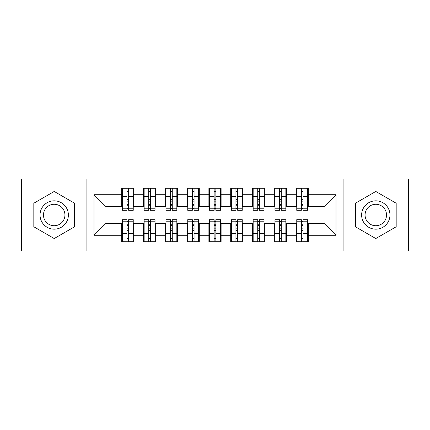 <?xml version="1.0" encoding="UTF-8"?>
<svg xmlns="http://www.w3.org/2000/svg" width="430" height="430" viewBox="0 0 430 430"><rect width="100%" height="100%" fill="white"/><g stroke="black" fill="none" stroke-linecap="round" stroke-linejoin="round"><path stroke-width="0.64" d="M343.092 250.975L408.5 250.975L408.5 179.025L343.092 179.025L343.092 250.975L86.908 250.975L86.908 179.025L21.5 179.025L21.5 250.975L86.908 250.975M301.339 201.154L303.085 201.154L301.339 201.154M303.085 228.846L301.339 228.846L303.085 228.846M279.538 201.154L281.279 201.154L279.538 201.154M281.279 228.846L279.538 228.846L281.279 228.846M257.731 201.154L259.478 201.154L257.731 201.154M259.478 228.846L257.731 228.846L259.478 228.846M235.93 201.154L237.677 201.154L235.93 201.154M237.677 228.846L235.93 228.846L237.677 228.846M214.129 201.154L215.871 201.154L214.129 201.154M215.871 228.846L214.129 228.846L215.871 228.846M192.323 201.154L194.07 201.154L192.323 201.154M194.07 228.846L192.323 228.846L194.07 228.846M170.522 201.154L172.269 201.154L170.522 201.154M172.269 228.846L170.522 228.846L172.269 228.846M148.721 201.154L150.462 201.154L148.721 201.154M150.462 228.846L148.721 228.846L150.462 228.846M343.092 179.025L86.908 179.025M122.34 206.717L105.984 206.717L93.993 194.725L93.993 235.275L121.685 235.275L121.685 242.036L133.891 242.036L133.891 235.275L143.486 235.275L143.486 242.036L155.698 242.036L155.698 235.275L165.292 235.275L165.292 242.036L177.499 242.036L177.499 235.275L187.093 235.275L187.093 242.036L199.3 242.036L199.3 235.275L208.894 235.275L208.894 242.036L221.106 242.036L221.106 235.275L230.7 235.275L230.7 242.036L242.907 242.036L242.907 235.275L252.501 235.275L252.501 242.036L264.708 242.036L264.708 235.275L274.302 235.275L274.302 242.036L286.514 242.036L286.514 235.275L296.109 235.275L296.109 242.036L308.315 242.036L308.315 223.283L324.016 223.283L324.016 206.717L307.66 206.717M93.993 194.725L121.685 194.725L121.685 206.717M324.016 206.717L336.007 194.725L308.315 194.725L308.315 187.964L296.109 187.964L296.109 194.725L286.514 194.725L286.514 187.964L274.302 187.964L274.302 194.725L264.708 194.725L264.708 187.964L252.501 187.964L252.501 194.725L242.907 194.725L242.907 187.964L230.7 187.964L230.7 194.725L221.106 194.725L221.106 187.964L208.894 187.964L208.894 194.725L199.3 194.725L199.3 187.964L187.093 187.964L187.093 194.725L177.499 194.725L177.499 187.964L165.292 187.964L165.292 194.725L155.698 194.725L155.698 187.964L143.486 187.964L143.486 194.725L133.891 194.725L133.891 187.964L121.685 187.964L121.685 194.725M336.007 194.725L336.007 235.275L308.315 235.275M286.514 235.275L286.514 223.283L296.759 223.283M296.109 235.275L296.109 223.283M308.315 194.725L308.315 206.717M264.708 235.275L264.708 223.283L274.958 223.283M274.302 235.275L274.302 223.283M296.109 194.725L296.109 206.717L285.859 206.717M286.514 194.725L286.514 206.717M242.907 235.275L242.907 223.283L253.157 223.283M252.501 235.275L252.501 223.283M274.302 194.725L274.302 206.717L264.058 206.717M264.708 194.725L264.708 206.717M221.106 235.275L221.106 223.283L231.351 223.283M230.7 235.275L230.7 223.283M252.501 194.725L252.501 206.717L242.251 206.717M242.907 194.725L242.907 206.717M199.3 235.275L199.3 223.283L209.55 223.283M208.894 235.275L208.894 223.283M230.7 194.725L230.7 206.717L220.45 206.717M221.106 194.725L221.106 206.717M177.499 235.275L177.499 223.283L187.749 223.283M187.093 235.275L187.093 223.283M208.894 194.725L208.894 206.717L198.649 206.717M199.3 194.725L199.3 206.717M155.698 235.275L155.698 223.283L165.942 223.283M165.292 235.275L165.292 223.283M187.093 194.725L187.093 206.717L176.843 206.717M177.499 194.725L177.499 206.717M133.891 235.275L133.891 223.283L144.141 223.283M143.486 235.275L143.486 223.283M165.292 194.725L165.292 206.717L155.042 206.717M155.698 194.725L155.698 206.717M126.915 201.154L128.661 201.154L126.915 201.154M128.661 228.846L126.915 228.846L128.661 228.846M93.993 235.275L105.984 223.283L122.34 223.283M121.685 235.275L121.685 223.283M143.486 194.725L143.486 206.717L133.241 206.717M133.891 194.725L133.891 206.717M74.589 203.229L54.207 191.463L33.819 203.229L33.819 226.771L54.207 238.537L74.589 226.771L74.589 203.229L74.589 226.771L54.207 238.537L33.819 226.771L33.819 203.229L54.207 191.463L74.589 203.229M355.411 203.229L355.411 226.771L375.793 238.537L396.18 226.771L396.18 203.229L375.793 191.463L355.411 203.229L375.793 191.463L396.18 203.229L396.18 226.771L375.793 238.537L355.411 226.771L355.411 203.229M105.984 206.717L105.984 223.283M296.759 206.717L296.109 206.717M274.958 206.717L274.302 206.717M253.157 206.717L252.501 206.717M231.351 206.717L230.7 206.717M209.55 206.717L208.894 206.717M187.749 206.717L187.093 206.717M165.942 206.717L165.292 206.717M144.141 206.717L143.486 206.717M133.241 223.283L133.891 223.283M155.042 223.283L155.698 223.283M176.843 223.283L177.499 223.283M198.649 223.283L199.3 223.283M220.45 223.283L221.106 223.283M242.251 223.283L242.907 223.283M264.058 223.283L264.708 223.283M285.859 223.283L286.514 223.283M307.66 223.283L308.315 223.283M336.007 235.275L324.016 223.283M122.34 188.184L133.241 188.184L122.34 188.184L122.34 210.313L126.915 210.313L126.915 188.265L133.241 188.297L133.241 210.313L128.661 210.313L128.661 188.297M126.915 191.103L128.661 191.103M126.915 208.48L128.661 208.48M128.661 205.744L126.915 205.744M126.915 204.669L128.661 204.669M133.891 198.321L133.241 198.321M133.891 201.154L133.241 201.154M122.34 198.321L121.685 198.321M122.34 201.154L121.685 201.154M133.241 241.816L122.34 241.816L133.241 241.816L133.241 219.687L128.661 219.687L128.661 241.735L122.34 241.703L122.34 219.687L126.915 219.687L126.915 241.703M128.661 238.897L126.915 238.897M128.661 221.52L126.915 221.52M126.915 224.256L128.661 224.256M128.661 225.331L126.915 225.331M121.685 231.679L122.34 231.679M121.685 228.846L122.34 228.846M133.241 231.679L133.891 231.679M133.241 228.846L133.891 228.846M144.141 188.184L155.042 188.184L144.141 188.184L144.141 210.313L148.721 210.313L148.721 188.265L155.042 188.297L155.042 210.313L150.462 210.313L150.462 188.297M148.721 191.103L150.462 191.103M148.721 208.48L150.462 208.48M150.462 205.744L148.721 205.744M148.721 204.669L150.462 204.669M155.698 198.321L155.042 198.321M155.698 201.154L155.042 201.154M144.141 198.321L143.486 198.321M144.141 201.154L143.486 201.154M165.942 188.184L176.843 188.184L165.942 188.184L165.942 210.313L170.522 210.313L170.522 188.265L176.843 188.297L176.843 210.313L172.269 210.313L172.269 188.297M170.522 191.103L172.269 191.103M170.522 208.48L172.269 208.48M172.269 205.744L170.522 205.744M170.522 204.669L172.269 204.669M177.499 198.321L176.843 198.321M177.499 201.154L176.843 201.154M165.942 198.321L165.292 198.321M165.942 201.154L165.292 201.154M187.749 188.184L198.649 188.184L187.749 188.184L187.749 210.313L192.323 210.313L192.323 188.265L198.649 188.297L198.649 210.313L194.07 210.313L194.07 188.297M192.323 191.103L194.07 191.103M192.323 208.48L194.07 208.48M194.07 205.744L192.323 205.744M192.323 204.669L194.07 204.669M199.3 198.321L198.649 198.321M199.3 201.154L198.649 201.154M187.749 198.321L187.093 198.321M187.749 201.154L187.093 201.154M209.55 188.184L220.45 188.184L209.55 188.184L209.55 210.313L214.129 210.313L214.129 188.265L220.45 188.297L220.45 210.313L215.871 210.313L215.871 188.297M214.129 191.103L215.871 191.103M214.129 208.48L215.871 208.48M215.871 205.744L214.129 205.744M214.129 204.669L215.871 204.669M221.106 198.321L220.45 198.321M221.106 201.154L220.45 201.154M209.55 198.321L208.894 198.321M209.55 201.154L208.894 201.154M155.042 241.816L144.141 241.816L155.042 241.816L155.042 219.687L150.462 219.687L150.462 241.735L144.141 241.703L144.141 219.687L148.721 219.687L148.721 241.703M150.462 238.897L148.721 238.897M150.462 221.52L148.721 221.52M148.721 224.256L150.462 224.256M150.462 225.331L148.721 225.331M143.486 231.679L144.141 231.679M143.486 228.846L144.141 228.846M155.042 231.679L155.698 231.679M155.042 228.846L155.698 228.846M176.843 241.816L165.942 241.816L176.843 241.816L176.843 219.687L172.269 219.687L172.269 241.735L165.942 241.703L165.942 219.687L170.522 219.687L170.522 241.703M172.269 238.897L170.522 238.897M172.269 221.52L170.522 221.52M170.522 224.256L172.269 224.256M172.269 225.331L170.522 225.331M165.292 231.679L165.942 231.679M165.292 228.846L165.942 228.846M176.843 231.679L177.499 231.679M176.843 228.846L177.499 228.846M198.649 241.816L187.749 241.816L198.649 241.816L198.649 219.687L194.07 219.687L194.07 241.735L187.749 241.703L187.749 219.687L192.323 219.687L192.323 241.703M194.07 238.897L192.323 238.897M194.07 221.52L192.323 221.52M192.323 224.256L194.07 224.256M194.07 225.331L192.323 225.331M187.093 231.679L187.749 231.679M187.093 228.846L187.749 228.846M198.649 231.679L199.3 231.679M198.649 228.846L199.3 228.846M220.45 241.816L209.55 241.816L220.45 241.816L220.45 219.687L215.871 219.687L215.871 241.735L209.55 241.703L209.55 219.687L214.129 219.687L214.129 241.703M215.871 238.897L214.129 238.897M215.871 221.52L214.129 221.52M214.129 224.256L215.871 224.256M215.871 225.331L214.129 225.331M208.894 231.679L209.55 231.679M208.894 228.846L209.55 228.846M220.45 231.679L221.106 231.679M220.45 228.846L221.106 228.846M54.207 200.826A14.174 14.174 0 0 0 40.033 215A14.174 14.174 0 0 0 54.207 229.174A14.174 14.174 0 0 0 68.375 215A14.174 14.174 0 0 0 54.207 200.826M54.207 204.272A10.729 10.729 0 0 0 43.473 215A10.729 10.729 0 0 0 54.207 225.728A10.729 10.729 0 0 0 64.935 215A10.729 10.729 0 0 0 54.207 204.272M375.793 200.826A14.174 14.174 0 0 0 361.625 215A14.174 14.174 0 0 0 375.793 229.174A14.174 14.174 0 0 0 389.967 215A14.174 14.174 0 0 0 375.793 200.826M375.793 204.272A10.729 10.729 0 0 0 365.065 215A10.729 10.729 0 0 0 375.793 225.728A10.729 10.729 0 0 0 386.527 215A10.729 10.729 0 0 0 375.793 204.272M231.351 188.184L242.251 188.184L231.351 188.184L231.351 210.313L235.93 210.313L235.93 188.265L242.251 188.297L242.251 210.313L237.677 210.313L237.677 188.297M235.93 191.103L237.677 191.103M235.93 208.48L237.677 208.48M237.677 205.744L235.93 205.744M235.93 204.669L237.677 204.669M242.907 198.321L242.251 198.321M242.907 201.154L242.251 201.154M231.351 198.321L230.7 198.321M231.351 201.154L230.7 201.154M242.251 241.816L231.351 241.816L242.251 241.816L242.251 219.687L237.677 219.687L237.677 241.735L231.351 241.703L231.351 219.687L235.93 219.687L235.93 241.703M237.677 238.897L235.93 238.897M237.677 221.52L235.93 221.52M235.93 224.256L237.677 224.256M237.677 225.331L235.93 225.331M230.7 231.679L231.351 231.679M230.7 228.846L231.351 228.846M242.251 231.679L242.907 231.679M242.251 228.846L242.907 228.846M253.157 188.184L264.058 188.184L253.157 188.184L253.157 210.313L257.731 210.313L257.731 188.265L264.058 188.297L264.058 210.313L259.478 210.313L259.478 188.297M257.731 191.103L259.478 191.103M257.731 208.48L259.478 208.48M259.478 205.744L257.731 205.744M257.731 204.669L259.478 204.669M264.708 198.321L264.058 198.321M264.708 201.154L264.058 201.154M253.157 198.321L252.501 198.321M253.157 201.154L252.501 201.154M264.058 241.816L253.157 241.816L264.058 241.816L264.058 219.687L259.478 219.687L259.478 241.735L253.157 241.703L253.157 219.687L257.731 219.687L257.731 241.703M259.478 238.897L257.731 238.897M259.478 221.52L257.731 221.52M257.731 224.256L259.478 224.256M259.478 225.331L257.731 225.331M252.501 231.679L253.157 231.679M252.501 228.846L253.157 228.846M264.058 231.679L264.708 231.679M264.058 228.846L264.708 228.846M274.958 188.184L285.859 188.184L274.958 188.184L274.958 210.313L279.538 210.313L279.538 188.265L285.859 188.297L285.859 210.313L281.279 210.313L281.279 188.297M279.538 191.103L281.279 191.103M279.538 208.48L281.279 208.48M281.279 205.744L279.538 205.744M279.538 204.669L281.279 204.669M286.514 198.321L285.859 198.321M286.514 201.154L285.859 201.154M274.958 198.321L274.302 198.321M274.958 201.154L274.302 201.154M285.859 241.816L274.958 241.816L285.859 241.816L285.859 219.687L281.279 219.687L281.279 241.735L274.958 241.703L274.958 219.687L279.538 219.687L279.538 241.703M281.279 238.897L279.538 238.897M281.279 221.52L279.538 221.52M279.538 224.256L281.279 224.256M281.279 225.331L279.538 225.331M274.302 231.679L274.958 231.679M274.302 228.846L274.958 228.846M285.859 231.679L286.514 231.679M285.859 228.846L286.514 228.846M296.759 188.184L307.66 188.184L296.759 188.184L296.759 210.313L301.339 210.313L301.339 188.265L307.66 188.297L307.66 210.313L303.085 210.313L303.085 188.297M301.339 191.103L303.085 191.103M301.339 208.48L303.085 208.48M303.085 205.744L301.339 205.744M301.339 204.669L303.085 204.669M308.315 198.321L307.66 198.321M308.315 201.154L307.66 201.154M296.759 198.321L296.109 198.321M296.759 201.154L296.109 201.154M307.66 241.816L296.759 241.816L307.66 241.816L307.66 219.687L303.085 219.687L303.085 241.735L296.759 241.703L296.759 219.687L301.339 219.687L301.339 241.703M303.085 238.897L301.339 238.897M303.085 221.52L301.339 221.52M301.339 224.256L303.085 224.256M303.085 225.331L301.339 225.331M296.109 231.679L296.759 231.679M296.109 228.846L296.759 228.846M307.66 231.679L308.315 231.679M307.66 228.846L308.315 228.846M122.34 188.297L126.915 188.297M128.661 208.813L133.241 208.813M128.661 196.542L133.241 196.542M122.34 208.813L126.915 208.813M122.34 196.542L126.915 196.542M126.915 199.493L128.661 199.493M126.915 191.673L128.661 191.673M133.241 241.703L128.661 241.703M126.915 221.187L122.34 221.187M126.915 233.458L122.34 233.458M133.241 221.187L128.661 221.187M133.241 233.458L128.661 233.458M128.661 230.507L126.915 230.507M128.661 238.327L126.915 238.327M144.141 188.297L148.721 188.297M150.462 208.813L155.042 208.813M150.462 196.542L155.042 196.542M144.141 208.813L148.721 208.813M144.141 196.542L148.721 196.542M148.721 199.493L150.462 199.493M148.721 191.673L150.462 191.673M165.942 188.297L170.522 188.297M172.269 208.813L176.843 208.813M172.269 196.542L176.843 196.542M165.942 208.813L170.522 208.813M165.942 196.542L170.522 196.542M170.522 199.493L172.269 199.493M170.522 191.673L172.269 191.673M187.749 188.297L192.323 188.297M194.07 208.813L198.649 208.813M194.07 196.542L198.649 196.542M187.749 208.813L192.323 208.813M187.749 196.542L192.323 196.542M192.323 199.493L194.07 199.493M192.323 191.673L194.07 191.673M209.55 188.297L214.129 188.297M215.871 208.813L220.45 208.813M215.871 196.542L220.45 196.542M209.55 208.813L214.129 208.813M209.55 196.542L214.129 196.542M214.129 199.493L215.871 199.493M214.129 191.673L215.871 191.673M155.042 241.703L150.462 241.703M148.721 221.187L144.141 221.187M148.721 233.458L144.141 233.458M155.042 221.187L150.462 221.187M155.042 233.458L150.462 233.458M150.462 230.507L148.721 230.507M150.462 238.327L148.721 238.327M176.843 241.703L172.269 241.703M170.522 221.187L165.942 221.187M170.522 233.458L165.942 233.458M176.843 221.187L172.269 221.187M176.843 233.458L172.269 233.458M172.269 230.507L170.522 230.507M172.269 238.327L170.522 238.327M198.649 241.703L194.07 241.703M192.323 221.187L187.749 221.187M192.323 233.458L187.749 233.458M198.649 221.187L194.07 221.187M198.649 233.458L194.07 233.458M194.07 230.507L192.323 230.507M194.07 238.327L192.323 238.327M220.45 241.703L215.871 241.703M214.129 221.187L209.55 221.187M214.129 233.458L209.55 233.458M220.45 221.187L215.871 221.187M220.45 233.458L215.871 233.458M215.871 230.507L214.129 230.507M215.871 238.327L214.129 238.327M231.351 188.297L235.93 188.297M237.677 208.813L242.251 208.813M237.677 196.542L242.251 196.542M231.351 208.813L235.93 208.813M231.351 196.542L235.93 196.542M235.93 199.493L237.677 199.493M235.93 191.673L237.677 191.673M242.251 241.703L237.677 241.703M235.93 221.187L231.351 221.187M235.93 233.458L231.351 233.458M242.251 221.187L237.677 221.187M242.251 233.458L237.677 233.458M237.677 230.507L235.93 230.507M237.677 238.327L235.93 238.327M253.157 188.297L257.731 188.297M259.478 208.813L264.058 208.813M259.478 196.542L264.058 196.542M253.157 208.813L257.731 208.813M253.157 196.542L257.731 196.542M257.731 199.493L259.478 199.493M257.731 191.673L259.478 191.673M264.058 241.703L259.478 241.703M257.731 221.187L253.157 221.187M257.731 233.458L253.157 233.458M264.058 221.187L259.478 221.187M264.058 233.458L259.478 233.458M259.478 230.507L257.731 230.507M259.478 238.327L257.731 238.327M274.958 188.297L279.538 188.297M281.279 208.813L285.859 208.813M281.279 196.542L285.859 196.542M274.958 208.813L279.538 208.813M274.958 196.542L279.538 196.542M279.538 199.493L281.279 199.493M279.538 191.673L281.279 191.673M285.859 241.703L281.279 241.703M279.538 221.187L274.958 221.187M279.538 233.458L274.958 233.458M285.859 221.187L281.279 221.187M285.859 233.458L281.279 233.458M281.279 230.507L279.538 230.507M281.279 238.327L279.538 238.327M296.759 188.297L301.339 188.297M303.085 208.813L307.66 208.813M303.085 196.542L307.66 196.542M296.759 208.813L301.339 208.813M296.759 196.542L301.339 196.542M301.339 199.493L303.085 199.493M301.339 191.673L303.085 191.673M307.66 241.703L303.085 241.703M301.339 221.187L296.759 221.187M301.339 233.458L296.759 233.458M307.66 221.187L303.085 221.187M307.66 233.458L303.085 233.458M303.085 230.507L301.339 230.507M303.085 238.327L301.339 238.327"/></g></svg>
